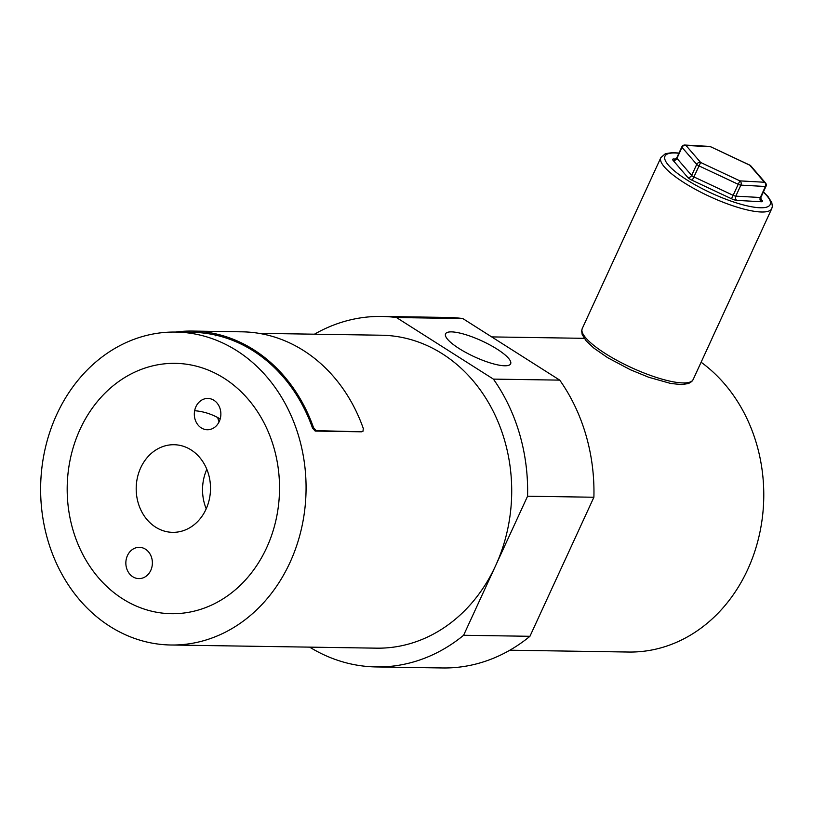 <?xml version="1.0" encoding="UTF-8"?>
<svg xmlns="http://www.w3.org/2000/svg" width="813" height="813" viewBox="0 0 813 813"><rect width="100%" height="100%" fill="white"/><g stroke="black" fill="none" stroke-linecap="round" stroke-linejoin="round"><path stroke-width="1.22" d="M80.081 429.284A125.192 106.168 -89.1 0 0 171.431 613.703A125.192 106.168 -89.1 0 0 266.623 547.779A125.192 106.168 -89.1 0 0 175.273 363.35A125.192 106.168 -89.1 0 0 80.081 429.284A125.192 106.168 90.9 0 1 175.273 363.35A125.192 106.168 90.9 0 1 266.623 547.779A125.192 106.168 90.9 0 1 171.431 613.703A125.192 106.168 90.9 0 1 80.081 429.284M497.078 349.123A35.823 8.76 24.7 0 0 445.554 333.869A35.823 8.76 24.7 0 0 459.111 348.543A35.823 8.76 24.7 0 0 510.635 363.797A35.823 8.76 24.7 0 0 497.078 349.123M509.853 650.207L628.652 652.036A156.492 132.712 -89.1 0 0 747.655 569.618A156.492 132.712 -89.1 0 0 701.111 362.232M289.946 562.586A156.492 132.712 -89.1 0 0 175.76 332.06A156.492 132.712 -89.1 0 0 56.758 414.467A156.492 132.712 -89.1 0 0 170.954 645.004A156.492 132.712 -89.1 0 0 289.946 562.586M170.954 645.004L376.582 648.164A156.492 132.712 -89.1 0 0 495.584 565.746A156.492 132.712 -89.1 0 0 381.388 335.22L258.91 333.34M220.181 418.959A78.241 66.351 -89.1 0 0 194.653 410.717M309.651 647.138A175.273 148.637 -89.1 0 0 376.297 666.934A175.273 148.637 -89.1 0 0 463.603 635.278L527.566 496.215L593.897 497.241A175.273 148.637 -89.1 0 0 559.73 380.128L462.8 318.554A175.273 148.637 -89.1 0 0 448.014 317.456L381.683 316.44A175.273 148.637 -89.1 0 0 314.468 334.194M463.603 635.278L529.934 636.294L593.897 497.241M527.566 496.215A175.273 148.637 -89.1 0 0 493.4 379.112L396.459 317.537A175.273 148.637 -89.1 0 0 381.683 316.44M396.459 317.537L462.8 318.554M376.297 666.934L442.628 667.961A175.273 148.637 -89.1 0 0 529.934 636.294M493.4 379.112L559.73 380.128M140.71 467.79A43.821 37.154 -89.1 0 0 172.681 532.342A43.821 37.154 -89.1 0 0 206.004 509.263A43.821 37.154 -89.1 0 0 174.023 444.721A43.821 37.154 -89.1 0 0 140.71 467.79M206.827 469.294A43.821 37.154 -89.1 0 0 206.217 508.786M217.793 417.608A15.65 13.272 -89.1 0 0 219.083 421.845M195.933 406.683A15.65 13.272 -89.1 0 0 207.356 429.742A15.65 13.272 -89.1 0 0 219.256 421.5A15.65 13.272 -89.1 0 0 207.833 398.441A15.65 13.272 -89.1 0 0 195.933 406.683M127.458 555.564A15.65 13.272 -89.1 0 0 138.871 578.612A15.65 13.272 -89.1 0 0 150.771 570.38A15.65 13.272 -89.1 0 0 139.358 547.322A15.65 13.272 -89.1 0 0 127.458 555.564M684.028 145.161A3.13 2.581 93.2 0 1 684.851 145.039A3.13 3.13 0 0 0 681.833 146.858A3.13 0.762 24.7 0 0 681.833 146.858A3.13 0.762 24.7 0 0 682.016 147.346L676.944 158.372L691.65 175.435L696.731 164.399A3.13 2.673 -40.8 0 1 700.654 162.468L739.891 180.882L764.423 182.244A3.13 2.581 93.2 0 1 765.409 186.482A3.13 0.762 24.7 0 0 765.988 186.329A3.13 0.762 24.7 0 0 765.998 186.309A3.13 0.762 24.7 0 0 766.009 186.289M682.016 147.346A3.13 2.673 -40.8 0 1 685.948 145.415L700.654 162.468L693.906 176.909L733.143 195.323L738.214 184.297L698.977 165.882A3.13 0.762 24.7 0 1 696.731 164.399L682.016 147.346M752.909 249.54A61.036 14.929 24.7 0 1 752.736 249.987A61.036 14.929 24.7 0 1 752.513 250.404L757.584 239.368A61.036 14.929 24.7 0 0 757.807 238.961L771.761 208.626A61.036 14.929 -155.3 0 1 771.537 209.043A61.036 14.929 -155.3 0 1 709.2 196.289A61.036 14.929 -155.3 0 1 660.857 157.62L582.24 328.564A61.036 14.929 24.7 0 0 630.573 367.222A61.036 14.929 24.7 0 0 692.91 379.976A61.036 14.929 24.7 0 0 693.133 379.569L691.792 381.5L688.591 383.512L681.548 384.6L670.705 383.462L648.784 377.283L630.36 369.732L607.646 357.679L593.876 348.127L586.112 340.81L582.179 334.519L581.651 330.85L582.24 328.564M732.615 293.656A61.036 14.929 24.7 0 1 732.442 294.093A61.036 14.929 24.7 0 1 732.218 294.509L737.289 283.483A61.036 14.929 24.7 0 0 737.523 283.066L752.736 249.987M712.33 337.771A61.036 14.929 24.7 0 1 712.158 338.208A61.036 14.929 24.7 0 1 711.934 338.625L717.005 327.598A61.036 14.929 24.7 0 0 717.229 327.182L732.442 294.093M739.891 180.882A3.13 2.581 93.2 0 1 740.877 185.12L735.795 196.146L760.338 197.508L765.409 186.482L740.877 185.12A3.13 0.762 24.7 0 1 738.214 184.297L739.891 180.882M684.851 145.039A3.13 2.581 93.2 0 1 685.948 145.415L710.481 146.767A3.13 2.581 93.2 0 0 709.383 146.401L684.851 145.039M749.769 165.202L764.423 182.244A3.13 2.673 -40.8 0 1 766.019 183.89M749.718 165.181A3.13 2.673 -40.8 0 1 750.826 165.903A3.13 3.13 0 0 0 749.779 165.11L710.542 146.696L749.718 165.181M175.517 332.06A157.742 133.769 90.9 0 1 192.356 331.064A157.742 133.769 90.9 0 1 313.544 427.699L316.186 430.626L315.2 431.083L312.548 428.166L313.544 427.699M192.356 331.064L242.111 331.826A157.742 133.769 90.9 0 1 363.289 428.461L362.984 431.266L361.633 431.805L316.186 430.626M361.633 431.805L315.2 431.083M215.679 335.789A156.492 132.712 90.9 0 1 217.173 335.464M175.76 332.06L192.346 332.314A156.492 132.712 90.9 0 1 312.548 428.166M678.885 153.271A57.906 14.167 24.7 0 0 665.186 155.781A57.906 14.167 24.7 0 0 710.003 192.478A57.906 14.167 24.7 0 0 769.972 204.957A57.906 14.167 24.7 0 0 763.336 192.112M750.826 165.903L765.531 182.955A3.13 3.13 0 0 1 765.998 186.309L760.927 197.335A3.13 0.762 -155.3 0 1 760.917 197.356L761.039 199.724A3.13 2.673 139.2 0 0 762.137 200.435A6.26 1.535 24.7 0 1 762.482 201.441A6.26 1.535 24.7 0 1 761.314 201.746L736.781 200.384A6.26 1.535 24.7 0 1 731.466 198.738L692.229 180.323A6.26 1.535 24.7 0 1 687.727 177.366L673.022 160.303A3.13 2.673 139.2 0 0 676.944 158.372A3.13 0.762 -155.3 0 1 676.762 157.885A3.13 0.762 -155.3 0 1 676.772 157.864L681.833 146.858M675.664 159.094L673.845 158.992A6.26 1.535 24.7 0 0 673.022 160.303M760.694 198.768L762.137 200.435M692.229 180.323L693.906 176.909A3.13 0.762 -155.3 0 1 691.65 175.435A3.13 2.673 139.2 0 1 687.727 177.366M736.781 200.384A3.13 2.581 -86.8 0 1 735.795 196.146A3.13 0.762 -155.3 0 1 733.143 195.323L731.466 198.738M673.845 158.992A3.13 2.581 -86.8 0 0 674.892 159.358L676.762 157.885M760.917 197.356A3.13 0.762 -155.3 0 1 760.338 197.508A3.13 2.581 -86.8 0 0 761.314 201.746M710.521 146.787L710.542 146.696A3.13 3.13 0 0 0 709.383 146.401M491.692 336.907L584.191 338.33M771.761 208.626L772.35 206.339L771.791 202.6L768 196.512L763.437 191.888M678.987 153.047L672.585 152.59L665.41 153.677L660.857 157.62M712.158 338.208L693.133 379.569"/></g></svg>
